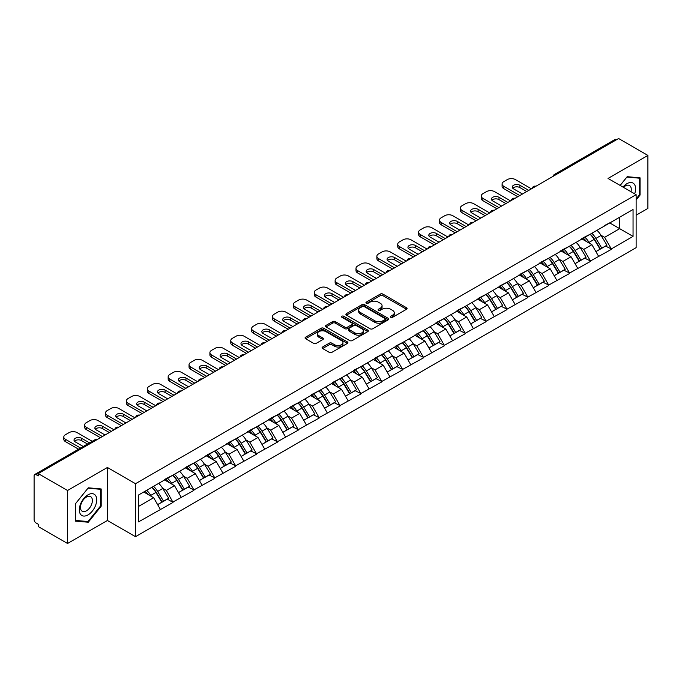 <?xml version="1.0" encoding="UTF-8"?>
<svg xmlns="http://www.w3.org/2000/svg" width="682" height="682" viewBox="0 0 682 682"><rect width="100%" height="100%" fill="white"/><g stroke="black" fill="none" stroke-linecap="round" stroke-linejoin="round"><path stroke-width="1.02" d="M390.735 317.309A1.296 0.75 0 0 0 392.576 317.309L406.532 309.253A1.858 1.074 0 0 0 407.077 308.494A1.858 1.074 0 0 0 406.532 307.735L382.892 294.087A1.858 1.074 0 0 0 380.266 294.087L366.311 302.143A1.296 0.75 0 0 0 365.936 302.68A1.296 0.75 0 0 0 366.311 303.209A1.296 0.75 0 0 0 368.152 303.209L369.959 302.169A5.942 3.427 0 0 1 378.365 302.169L380.334 303.302A5.942 3.427 0 0 1 382.073 305.732A5.942 3.427 0 0 1 380.334 308.153L378.527 309.193A1.296 0.75 0 0 0 378.143 309.73A1.296 0.75 0 0 0 378.527 310.259A1.296 0.75 0 0 0 380.368 310.259L382.167 309.219A5.942 3.427 0 0 1 390.573 309.219L392.542 310.353A5.942 3.427 0 0 1 394.281 312.782A5.942 3.427 0 0 1 392.542 315.203L390.735 316.252A1.296 0.75 0 0 0 390.36 316.78A1.296 0.75 0 0 0 390.735 317.309L390.735 316.252M322.62 347.01A1.858 1.074 0 0 0 322.075 347.769A1.858 1.074 0 0 0 322.62 348.528L329.253 352.355A1.858 1.074 0 0 0 331.878 352.355L347.368 343.413A1.858 1.074 0 0 0 347.914 342.654A1.858 1.074 0 0 0 347.368 341.895L323.737 328.247A1.858 1.074 0 0 0 321.111 328.247L305.613 337.189A1.858 1.074 0 0 0 305.067 337.948A1.858 1.074 0 0 0 305.613 338.707L313.618 343.336A1.858 1.074 0 0 0 316.252 343.336L322.876 339.508A1.858 1.074 0 0 0 323.421 338.749A1.858 1.074 0 0 0 322.876 337.991L318.912 335.697A4.97 2.864 0 0 1 317.454 333.668A4.97 2.864 0 0 1 320.523 331.017A4.97 2.864 0 0 1 325.936 331.64L341.494 340.625A4.97 2.864 0 0 1 342.952 342.654A4.97 2.864 0 0 1 339.883 345.297A4.97 2.864 0 0 1 334.47 344.683L331.878 343.182A1.858 1.074 0 0 0 329.253 343.182L322.62 347.01L322.62 348.528L329.253 344.725L329.253 343.182M107.415 467.477L67.544 490.494L38.243 473.581L618.6 138.514L647.9 155.428L608.029 178.445L636.127 194.668L135.505 483.7L107.415 467.477L107.415 520.468L135.505 536.683L135.505 483.7M370.087 328.775A1.858 1.074 0 0 0 372.713 328.775L388.211 319.832A1.858 1.074 0 0 0 388.757 319.074A1.858 1.074 0 0 0 388.211 318.315L364.572 304.666A1.858 1.074 0 0 0 361.946 304.666L346.447 313.618A1.858 1.074 0 0 0 345.91 314.368A1.858 1.074 0 0 0 346.447 315.127L370.087 328.775M342.441 317.59A1.296 0.75 0 0 1 343.762 317.778L343.762 316.226L367.794 330.105A1.858 1.074 0 0 1 368.331 330.864A1.858 1.074 0 0 1 367.794 331.623L352.296 340.565A1.858 1.074 0 0 1 349.67 340.565L326.03 326.917L332.663 323.123L332.663 321.572L326.03 325.399A1.858 1.074 0 0 0 325.485 326.158A1.858 1.074 0 0 0 326.03 326.917L326.03 325.399M332.663 323.123A1.858 1.074 0 0 1 335.288 323.123L335.288 321.572A1.858 1.074 0 0 0 332.663 321.572M335.288 321.572L344.879 327.113A1.858 1.074 0 0 0 347.505 327.113L351.903 324.572A1.858 1.074 0 0 0 352.449 323.814A1.858 1.074 0 0 0 351.903 323.055L341.921 317.292A1.296 0.75 0 0 1 341.537 316.763A1.296 0.75 0 0 1 342.338 316.064A1.296 0.75 0 0 1 343.762 316.226M135.505 536.683L636.127 247.66L636.127 194.668M151.924 487.28A12.677 7.323 -120 0 1 156.263 492.353L162.171 502.105L167.32 499.13L173.032 502.429L166.348 490.384L162.64 488.244M173.032 502.429L138.582 521.858L138.582 494.979L633.049 209.502L633.049 236.381L611.311 248.93L604.619 237.345L600.919 235.205M590.194 234.241A12.677 7.323 -120 0 1 594.534 239.314L600.441 249.066L605.599 246.091L611.311 248.93M611.311 249.39L590.442 260.984L583.749 249.39L580.041 247.251M569.325 246.287A12.677 7.323 -120 0 1 573.664 251.36L579.572 261.121L584.721 258.146L590.442 260.984M590.442 261.445L569.572 273.03L562.88 261.445L559.172 259.305M548.456 258.342A12.677 7.323 -120 0 1 552.795 263.414L558.703 273.167L563.852 270.191L569.572 273.03M569.572 273.491L548.703 285.076L542.011 273.491L538.303 271.351M527.587 270.387A12.677 7.323 -120 0 1 531.926 275.46L537.834 285.221L542.983 282.246L548.703 285.076M548.703 285.545L527.825 297.13L521.142 285.545L517.433 283.405M506.717 282.442A12.677 7.323 -120 0 1 511.057 287.514L516.965 297.267L522.114 294.292L527.825 297.13M527.825 297.591L506.956 309.176L500.273 297.591L496.564 295.451M485.848 294.488A12.677 7.323 -120 0 1 490.188 299.56L496.095 309.313L501.244 306.346L506.956 309.176M506.956 309.645L486.087 321.231L479.403 309.645L475.695 307.505M464.979 306.533A12.677 7.323 -120 0 1 469.318 311.614L475.226 321.367L480.375 318.392L486.087 321.231M486.087 321.691L465.218 333.276L458.526 321.691L454.826 319.551M444.101 318.588A12.677 7.323 -120 0 1 448.449 323.66L454.357 333.413L459.506 330.438L465.218 333.276M465.218 333.737L444.349 345.322L437.656 333.737L433.957 331.597M423.232 330.634A12.677 7.323 -120 0 1 427.571 335.706L433.479 345.467L438.637 342.492L444.349 345.322M444.349 345.791L423.479 357.377L416.787 345.791L413.079 343.651M402.363 342.688A12.677 7.323 -120 0 1 406.702 347.76L412.61 357.513L417.759 354.538L423.479 357.377M423.479 357.837L402.61 369.422L395.918 357.837L392.21 355.697M381.494 354.734A12.677 7.323 -120 0 1 385.833 359.806L391.741 369.559L396.89 366.592L402.61 369.422M402.61 369.891L381.741 381.477L375.049 369.891L371.34 367.751M360.625 366.78A12.677 7.323 -120 0 1 364.964 371.861L370.872 381.613L376.021 378.638L381.741 381.477M381.741 381.937L360.863 393.523L354.18 381.937L350.471 379.797M339.755 378.834A12.677 7.323 -120 0 1 344.095 383.906L350.002 393.659L355.152 390.684L360.863 393.523M360.863 393.983L339.994 405.568L333.31 393.983L329.602 391.843M318.886 390.88A12.677 7.323 -120 0 1 323.225 395.952L329.133 405.713L334.282 402.738L339.994 405.568M339.994 406.037L319.125 417.623L312.441 406.037L308.733 403.897M298.017 402.934A12.677 7.323 -120 0 1 302.356 408.007L308.264 417.759L313.413 414.784L319.125 417.623M319.125 418.083L298.256 429.669L291.564 418.083L287.864 415.943M277.139 414.98A12.677 7.323 -120 0 1 281.487 420.052L287.395 429.805L292.544 426.838L298.256 429.669M298.256 430.137L277.386 441.723L270.694 430.137L266.994 427.998M256.27 427.026A12.677 7.323 -120 0 1 260.609 432.107L266.517 441.859L271.675 438.884L277.386 441.723M277.386 442.183L256.517 453.769L249.825 442.183L246.117 440.043M235.401 439.08A12.677 7.323 -120 0 1 239.74 444.153L245.648 453.905L250.797 450.93L256.517 453.769M256.517 454.229L235.648 465.823L228.956 454.229L225.248 452.089M214.532 451.126A12.677 7.323 -120 0 1 218.871 456.198L224.779 465.959L229.928 462.984L235.648 465.823M235.648 466.283L214.779 477.869L208.087 466.283L204.378 464.144M193.662 463.18A12.677 7.323 -120 0 1 198.002 468.253L203.909 478.005L209.059 475.03L214.779 477.869M214.779 478.329L193.901 489.915L187.218 478.329L183.509 476.189M172.793 475.226A12.677 7.323 -120 0 1 177.132 480.298L183.04 490.06L188.189 487.084L193.901 489.915M193.901 490.384L173.032 501.969M165.948 478.721L173.032 475.09M166.348 490.384L174.507 485.669L164.209 479.719M181.199 497.255L174.507 485.669M186.817 466.667L193.901 463.035M187.218 478.329L195.376 473.623L185.078 467.673M202.068 485.209L195.376 473.623M207.686 454.621L214.779 450.99M208.087 466.283L216.245 461.569L205.947 455.627M222.937 473.155L216.245 461.569M228.555 442.567L235.648 438.935M228.956 454.229L237.114 449.523L226.816 443.573M243.806 461.109L237.114 449.523M249.424 430.521L256.517 426.889M249.825 442.183L257.984 437.469L247.685 431.527M264.676 449.054L257.984 437.469M270.294 418.467L277.386 414.844M270.694 430.137L278.861 425.423L268.555 419.473M285.545 437.009L278.861 425.423M291.163 406.421L298.256 402.789M291.564 418.083L299.73 413.377L289.424 407.427M306.414 424.963L299.73 413.377M312.032 394.375L319.125 390.743M312.441 406.037L320.6 401.323L310.293 395.372M327.283 412.908L320.6 401.323M332.91 382.321L339.994 378.689M333.31 393.983L341.469 389.277L331.171 383.327M348.161 400.863L341.469 389.277M353.779 370.275L360.863 366.643M354.18 381.937L362.338 377.223L352.04 371.281M369.03 388.808L362.338 377.223M374.648 358.221L381.741 354.597M375.049 369.891L383.207 365.177L372.909 359.226M389.899 376.762L383.207 365.177M395.517 346.175L402.61 342.543M395.918 357.837L404.076 353.123L393.778 347.181M410.769 364.717L404.076 353.123M416.387 334.129L423.479 330.497M416.787 345.791L424.946 341.077L414.647 335.126M431.638 352.662L424.946 341.077M437.256 322.075L444.349 318.443M437.656 333.737L445.823 329.031L435.517 323.08M452.507 340.616L445.823 329.031M458.125 310.029L465.218 306.397M458.526 321.691L466.693 316.977L456.386 311.035M473.376 328.562L466.693 316.977M478.994 297.974L486.087 294.351M479.403 309.645L487.562 304.931L477.255 298.98M494.245 316.516L487.562 304.931M499.872 285.928L506.956 282.297M500.273 297.591L508.431 292.876L498.133 286.934M515.123 304.462L508.431 292.876M520.741 273.883L527.825 270.251M521.142 285.545L529.3 280.831L519.002 274.88M535.992 292.416L529.3 280.831M541.61 261.828L548.703 258.197M542.011 273.491L550.169 268.785L539.871 262.834M556.862 280.37L550.169 268.785M562.48 249.782L569.572 246.151M562.88 261.445L571.039 256.73L560.74 250.788M577.731 268.316L571.039 256.73M583.349 237.728L590.442 234.097M583.749 249.39L591.908 244.685L581.61 238.734M598.6 256.27L591.908 244.685M616.596 139.674L555.992 174.669M555.139 175.155A2.839 1.637 120 0 1 555.856 174.583A2.839 1.637 60 0 0 554.44 174.447L615.045 139.46A2.839 1.637 60 0 1 616.46 139.597M604.218 225.682L611.311 222.051M604.619 237.345L619.674 228.658L619.674 217.226L633.049 209.502M609.768 222.937L633.049 236.381M636.127 215.214L647.9 208.419L647.9 155.428M67.544 490.494L67.544 543.486L38.243 526.572L38.243 524.253L36.103 523.017A2.839 1.637 -120 0 1 34.1 519.539L34.1 475.823A2.839 1.637 -120 0 1 34.688 474.519A2.839 1.637 -120 0 1 36.103 474.663L38.243 475.9L38.243 473.581M67.544 543.486L107.415 520.468M138.582 506.411L153.638 497.715L143.732 492.003M160.321 509.301L153.638 497.715M594.244 239.544L594.909 239.928M573.374 251.59L574.039 251.973M552.505 263.636L553.162 264.019M531.636 275.69L532.292 276.074M510.758 287.736L511.423 288.119M489.889 299.79L490.554 300.174M469.02 311.836L469.685 312.22M448.151 323.89L448.816 324.265M427.282 335.936L427.946 336.32M406.412 347.982L407.077 348.366M385.543 360.036L386.2 360.42M364.674 372.082L365.33 372.466M343.796 384.137L344.461 384.512M322.927 396.182L323.592 396.566M302.058 408.228L302.723 408.612M281.189 420.283L281.854 420.666M260.319 432.328L260.984 432.712M239.45 444.383L240.115 444.766M218.581 456.428L219.237 456.812M197.712 468.474L198.368 468.858M176.834 480.529L177.499 480.912M155.965 492.575L156.63 492.958M636.127 199.962L640.074 195.052L640.074 177.84L627.167 176.681L620.134 185.436M101.192 488.96L88.285 487.801L75.37 503.862L75.37 521.082L88.285 522.233L101.192 506.172L101.192 488.96M391.255 317.497L392.542 316.746A5.942 3.427 0 0 0 394.281 314.325L394.281 312.782M382.073 305.732L382.073 307.275A5.942 3.427 0 0 1 380.334 309.696L379.047 310.446M406.506 309.27L382.892 295.638A1.858 1.074 0 0 0 380.266 295.638L366.831 303.388M388.186 319.841L364.572 306.209A1.858 1.074 0 0 0 361.946 306.209L346.473 315.144L346.447 313.618M384.929 319.602A1.296 0.75 0 0 0 385.304 319.074A1.296 0.75 0 0 0 384.929 318.545L364.179 306.559A1.296 0.75 0 0 0 362.338 306.559L360.437 307.659A5.942 3.427 0 0 0 358.698 310.088A5.942 3.427 0 0 0 360.437 312.518L374.623 320.702A5.942 3.427 0 0 0 383.02 320.702L384.929 319.602L384.929 321.145A1.296 0.75 0 0 0 385.304 320.617L385.304 319.074M358.698 310.088L358.698 311.631A5.942 3.427 0 0 0 360.437 314.061L360.437 312.518M384.929 321.145L383.02 322.245A5.942 3.427 0 0 1 374.623 322.245L360.437 314.061M335.288 323.123L344.879 328.656A1.858 1.074 0 0 0 347.505 328.656L351.903 326.115A1.858 1.074 0 0 0 352.449 325.357L352.449 323.814M343.762 317.778L367.769 331.631M354.819 332.85A4.97 2.864 0 0 0 360.241 333.472A4.97 2.864 0 0 0 363.301 330.821A4.97 2.864 0 0 0 361.852 328.792L356.362 325.629A1.858 1.074 0 0 0 353.736 325.629L349.337 328.17A1.858 1.074 0 0 0 348.8 328.929A1.858 1.074 0 0 0 349.337 329.687L354.819 332.85L354.819 334.393A4.97 2.864 0 0 0 360.241 335.015A4.97 2.864 0 0 0 363.301 332.373L363.301 330.821M348.8 328.929L348.8 330.472A1.858 1.074 0 0 0 349.337 331.23L349.337 329.687M354.819 334.393L349.337 331.23M342.952 342.654L342.952 344.197A4.97 2.864 0 0 1 339.883 346.848A4.97 2.864 0 0 1 334.47 346.226L331.878 344.725A1.858 1.074 0 0 0 329.253 344.725M317.454 333.668L317.454 335.212A4.97 2.864 0 0 0 318.912 337.24L318.912 335.697M322.859 339.517L318.912 337.24M347.368 341.895L347.368 343.413L323.737 329.79A1.858 1.074 0 0 0 321.111 329.79L305.638 338.724M639.401 194.668L640.074 195.052M100.527 505.788L101.192 506.172M86.921 521.44L88.285 522.233M531.44 188.837L515.387 179.571A5.678 3.274 0 0 0 507.357 179.571L503.751 181.659A5.678 3.274 0 0 0 502.088 183.97A5.678 3.274 0 0 0 503.751 186.288L503.751 188.607L517.791 196.714M503.751 188.607A5.678 3.274 180 0 1 502.088 186.288L502.088 183.97M512.762 188.223A4.45 2.566 180 0 1 519.872 187.567L526.76 191.54M503.751 186.288L519.803 195.555M522.48 194.012L513.58 188.88A4.45 2.566 180 0 1 512.276 187.064A4.45 2.566 180 0 1 515.021 184.694A4.45 2.566 180 0 1 519.872 185.248L528.763 190.38M596.989 230.32A15.515 8.96 60 0 1 601.055 235.435L595.906 238.41A15.515 8.96 -120 0 0 591.84 233.295M595.906 238.41L601.814 248.163L606.963 245.188L601.055 235.435M600.441 249.066L601.814 248.163M605.599 246.091L606.963 245.188M582.965 237.95A12.677 7.323 60 0 1 586.46 241.539M584.951 237.268A15.515 8.96 60 0 1 589.018 242.383L589.598 243.346M595.94 251.667L600.075 249.169L594.167 239.408A15.515 8.96 -120 0 0 590.101 234.301M600.075 249.169L595.889 251.581M510.571 200.892L494.518 191.616A5.678 3.274 0 0 0 486.488 191.616L482.882 193.705A5.678 3.274 0 0 0 481.219 196.024A5.678 3.274 0 0 0 482.882 198.343L482.882 200.653L496.922 208.769M482.882 200.653A5.678 3.274 180 0 1 481.219 198.343L481.219 196.024M491.884 200.269A4.45 2.566 180 0 1 499.002 199.613L505.891 203.594M482.882 198.343L498.934 207.609M501.611 206.066L492.711 200.926A4.45 2.566 180 0 1 491.407 199.11A4.45 2.566 180 0 1 494.152 196.74A4.45 2.566 180 0 1 499.002 197.294L507.894 202.435M576.12 242.366A15.515 8.96 60 0 1 580.186 247.481L575.037 250.456A15.515 8.96 -120 0 0 570.97 245.341M575.037 250.456L580.945 260.209L586.094 257.233L580.186 247.481M579.572 261.121L580.945 260.209M584.721 258.146L586.094 257.233M562.096 250.004A12.677 7.323 60 0 1 565.591 253.585M564.074 249.322A15.515 8.96 60 0 1 568.14 254.437L568.728 255.392M575.071 263.721L579.206 261.215L573.298 251.462A15.515 8.96 -120 0 0 569.231 246.347M579.206 261.215L575.02 263.627M489.702 212.937L473.649 203.671A5.678 3.274 0 0 0 465.618 203.671L462.004 205.751A5.678 3.274 0 0 0 460.341 208.07A5.678 3.274 0 0 0 462.004 210.388L462.004 212.707L476.053 220.815M462.004 212.707A5.678 3.274 180 0 1 460.341 210.388L460.341 208.07M471.015 212.315A4.45 2.566 180 0 1 478.125 211.659L485.021 215.64M462.004 210.388L478.065 219.655M480.733 218.112L471.842 212.972A4.45 2.566 180 0 1 470.537 211.164A4.45 2.566 180 0 1 473.282 208.786A4.45 2.566 180 0 1 478.125 209.348L487.025 214.48M555.25 254.42A15.515 8.96 60 0 1 559.317 259.535L554.159 262.502A15.515 8.96 -120 0 0 550.101 257.395M554.159 262.502L560.067 272.263L565.225 269.288L559.317 259.535M558.703 273.167L560.067 272.263M563.852 270.191L565.225 269.288M541.227 262.05A12.677 7.323 60 0 1 544.722 265.639M543.204 261.368A15.515 8.96 60 0 1 547.271 266.483L547.859 267.446M554.202 275.767L558.328 273.26L552.42 263.508A15.515 8.96 -120 0 0 548.362 258.393M558.328 273.26L554.151 275.673M468.832 224.983L452.78 215.717A5.678 3.274 0 0 0 444.749 215.717L441.135 217.805A5.678 3.274 0 0 0 439.472 220.124A5.678 3.274 0 0 0 441.135 222.434L441.135 224.753L455.184 232.869M441.135 224.753A5.678 3.274 180 0 1 439.472 222.434L439.472 220.124M450.146 224.369A4.45 2.566 180 0 1 457.255 223.713L464.144 227.686M441.135 222.434L457.187 231.71M459.864 230.158L450.973 225.026A4.45 2.566 180 0 1 449.668 223.21A4.45 2.566 180 0 1 452.413 220.84A4.45 2.566 180 0 1 457.255 221.394L466.156 226.535M534.381 266.466A15.515 8.96 60 0 1 538.448 271.581L533.29 274.556A15.515 8.96 -120 0 0 529.223 269.441M533.29 274.556L539.198 284.309L544.355 281.334L538.448 271.581M537.834 285.221L539.198 284.309M542.983 282.246L544.355 281.334M520.357 274.096A12.677 7.323 60 0 1 523.853 277.685M522.335 273.422A15.515 8.96 60 0 1 526.402 278.529L526.981 279.492M533.333 287.813L537.459 285.315L531.551 275.562A15.515 8.96 -120 0 0 527.484 270.447M537.459 285.315L533.281 287.727M447.963 237.038L431.902 227.771A5.678 3.274 0 0 0 423.88 227.771L420.265 229.851A5.678 3.274 0 0 0 418.603 232.17A5.678 3.274 0 0 0 420.265 234.489L420.265 236.807L434.315 244.915M420.265 236.807A5.678 3.274 180 0 1 418.603 234.489L418.603 232.17M429.276 236.415A4.45 2.566 180 0 1 436.386 235.759L443.274 239.74M420.265 234.489L436.318 243.755M438.995 242.212L430.103 237.072A4.45 2.566 180 0 1 428.799 235.256A4.45 2.566 180 0 1 431.544 232.886A4.45 2.566 180 0 1 436.386 233.44L445.286 238.581M513.503 278.52A15.515 8.96 60 0 1 517.57 283.627L512.421 286.602A15.515 8.96 -120 0 0 508.354 281.487M512.421 286.602L518.329 296.355L523.478 293.388L517.57 283.627M516.965 297.267L518.329 296.355M522.114 294.292L523.478 293.388M499.488 286.15A12.677 7.323 60 0 1 502.984 289.739M501.466 285.468A15.515 8.96 60 0 1 505.533 290.583L506.112 291.546M512.463 299.867L516.589 297.361L510.682 287.608A15.515 8.96 -120 0 0 506.615 282.493M516.589 297.361L512.412 299.773M427.085 249.083L411.033 239.817A5.678 3.274 0 0 0 403.011 239.817L399.396 241.905A5.678 3.274 0 0 0 397.734 244.216A5.678 3.274 0 0 0 399.396 246.534L399.396 248.853L413.445 256.961M399.396 248.853A5.678 3.274 180 0 1 397.734 246.534L397.734 244.216M408.407 248.47A4.45 2.566 180 0 1 415.517 247.813L422.405 251.786M399.396 246.534L415.449 255.801M418.126 254.258L409.226 249.126A4.45 2.566 180 0 1 407.93 247.31A4.45 2.566 180 0 1 410.675 244.94A4.45 2.566 180 0 1 415.517 245.494L424.417 250.626M492.634 290.566A15.515 8.96 60 0 1 496.701 295.681L491.552 298.656A15.515 8.96 -120 0 0 487.485 293.541M491.552 298.656L497.459 308.409L502.608 305.434L496.701 295.681M496.095 309.313L497.459 308.409M501.244 306.346L502.608 305.434M478.619 298.196A12.677 7.323 60 0 1 482.114 301.785M480.597 297.514A15.515 8.96 60 0 1 484.663 302.629L485.243 303.592M491.594 311.913L495.72 309.415L489.812 299.654A15.515 8.96 -120 0 0 485.746 294.547M495.72 309.415L491.543 311.827M634.652 193.816A12.302 7.101 120 0 0 634.431 184.379A12.302 7.101 120 0 0 622.956 187.064M630.969 191.693A8.423 4.859 120 0 0 630.466 186.416A8.423 4.859 120 0 0 629.52 185.538A8.423 4.859 120 0 0 623.467 187.362M620.16 185.453L626.894 177.064L639.401 178.181L639.401 194.864L636.127 198.939M638.574 177.704L639.401 178.181M80.485 514.228A12.302 7.101 120 0 0 92.36 511.048A12.302 7.101 120 0 0 95.548 495.499A12.302 7.101 120 0 0 83.664 498.678A12.302 7.101 120 0 0 80.485 514.228M81.277 510.366A8.423 4.859 120 0 0 82.224 511.244A8.423 4.859 120 0 0 90.058 507.314A8.423 4.859 120 0 0 91.584 497.536A8.423 4.859 120 0 0 90.638 496.658A8.423 4.859 120 0 0 82.803 500.588A8.423 4.859 120 0 0 81.277 510.366M88.012 488.184L100.527 489.301L100.527 505.984L88.012 521.542L75.506 520.426L75.506 503.742L87.987 488.167M99.691 488.824L100.527 489.301M406.216 261.138L390.164 251.863A5.678 3.274 0 0 0 382.142 251.863L378.527 253.951A5.678 3.274 0 0 0 376.865 256.27A5.678 3.274 0 0 0 378.527 258.589L378.527 260.899L392.576 269.015M378.527 260.899A5.678 3.274 180 0 1 376.865 258.589L376.865 256.27M387.538 260.515A4.45 2.566 180 0 1 394.648 259.859L401.536 263.84M378.527 258.589L394.58 267.856M397.256 266.312L388.356 261.172A4.45 2.566 180 0 1 387.061 259.356A4.45 2.566 180 0 1 389.806 256.986A4.45 2.566 180 0 1 394.648 257.54L403.539 262.681M471.765 302.612A15.515 8.96 60 0 1 475.831 307.727L470.682 310.702A15.515 8.96 -120 0 0 466.616 305.587M470.682 310.702L476.59 320.455L481.739 317.48L475.831 307.727M475.226 321.367L476.59 320.455M480.375 318.392L481.739 317.48M457.75 310.25A12.677 7.323 60 0 1 461.245 313.831M459.728 309.568A15.515 8.96 60 0 1 463.794 314.683L464.374 315.638M470.725 323.967L474.851 321.461L468.943 311.708A15.515 8.96 -120 0 0 464.877 306.593M474.851 321.461L470.674 323.873M385.347 273.184L369.294 263.917A5.678 3.274 0 0 0 361.272 263.917L357.658 265.997A5.678 3.274 0 0 0 355.995 268.316A5.678 3.274 0 0 0 357.658 270.635L357.658 272.953L371.707 281.061M357.658 272.953A5.678 3.274 180 0 1 355.995 270.635L355.995 268.316M366.669 272.57A4.45 2.566 180 0 1 373.779 271.913L380.667 275.886M357.658 270.635L373.71 279.901M376.387 278.358L367.487 273.226A4.45 2.566 180 0 1 366.183 271.41A4.45 2.566 180 0 1 368.928 269.032A4.45 2.566 180 0 1 373.779 269.595L382.67 274.727M450.896 314.666A15.515 8.96 60 0 1 454.962 319.781L449.813 322.748A15.515 8.96 -120 0 0 445.747 317.642M449.813 322.748L455.721 332.509L460.87 329.534L454.962 319.781M454.357 333.413L455.721 332.509M459.506 330.438L460.87 329.534M436.872 322.296A12.677 7.323 60 0 1 440.376 325.885M438.858 321.614A15.515 8.96 60 0 1 442.925 326.729L443.505 327.692M449.856 336.013L453.982 333.507L448.074 323.754A15.515 8.96 -120 0 0 444.008 318.639M453.982 333.507L449.805 335.928M364.478 285.229L348.425 275.963A5.678 3.274 0 0 0 340.395 275.963L336.789 278.051A5.678 3.274 0 0 0 335.126 280.37A5.678 3.274 0 0 0 336.789 282.68L336.789 284.999L350.829 293.115M336.789 284.999A5.678 3.274 180 0 1 335.126 282.68L335.126 280.37M345.791 284.616A4.45 2.566 180 0 1 352.909 283.959L359.798 287.94M336.789 282.68L352.841 291.956M355.518 290.404L346.618 285.272A4.45 2.566 180 0 1 345.314 283.456A4.45 2.566 180 0 1 348.059 281.086A4.45 2.566 180 0 1 352.909 281.64L361.801 286.781M430.027 326.712A15.515 8.96 60 0 1 434.093 331.827L428.944 334.802A15.515 8.96 -120 0 0 424.877 329.687M428.944 334.802L434.852 344.555L440.001 341.58L434.093 331.827M433.479 345.467L434.852 344.555M438.637 342.492L440.001 341.58M416.003 334.342A12.677 7.323 60 0 1 419.498 337.931M417.989 333.668A15.515 8.96 60 0 1 422.056 338.775L422.635 339.738M428.978 348.059L433.113 345.561L427.205 335.808A15.515 8.96 -120 0 0 423.138 330.693M433.113 345.561L428.927 347.973M343.609 297.284L327.556 288.017A5.678 3.274 0 0 0 319.526 288.017L315.919 290.097A5.678 3.274 0 0 0 314.257 292.416A5.678 3.274 0 0 0 315.919 294.735L315.919 297.054L329.96 305.161M315.919 297.054A5.678 3.274 180 0 1 314.257 294.735L314.257 292.416M324.922 296.661A4.45 2.566 180 0 1 332.04 296.005L338.928 299.986M315.919 294.735L331.972 304.002M334.649 302.458L325.749 297.318A4.45 2.566 180 0 1 324.444 295.502A4.45 2.566 180 0 1 327.19 293.132A4.45 2.566 180 0 1 332.04 293.695L340.932 298.827M409.157 338.766A15.515 8.96 60 0 1 413.224 343.873L408.075 346.848A15.515 8.96 -120 0 0 404.008 341.742M408.075 346.848L413.983 356.601L419.132 353.634L413.224 343.873M412.61 357.513L413.983 356.601M417.759 354.538L419.132 353.634M395.134 346.396A12.677 7.323 60 0 1 398.629 349.985M397.112 345.714A15.515 8.96 60 0 1 401.178 350.829L401.766 351.793M408.109 360.113L412.243 357.607L406.336 347.854A15.515 8.96 -120 0 0 402.269 342.739M412.243 357.607L408.058 360.019M322.739 309.33L306.687 300.063A5.678 3.274 0 0 0 298.656 300.063L295.042 302.152A5.678 3.274 0 0 0 293.379 304.462A5.678 3.274 0 0 0 295.042 306.781L295.042 309.099L309.091 317.207M295.042 309.099A5.678 3.274 180 0 1 293.379 306.781L293.379 304.462M304.053 308.716A4.45 2.566 180 0 1 311.163 308.059L318.059 312.032M295.042 306.781L311.103 316.047M313.771 314.504L304.88 309.372A4.45 2.566 180 0 1 303.575 307.556A4.45 2.566 180 0 1 306.32 305.186A4.45 2.566 180 0 1 311.163 305.741L320.063 310.873M388.288 350.812A15.515 8.96 60 0 1 392.355 355.927L387.197 358.903A15.515 8.96 -120 0 0 383.139 353.788M387.197 358.903L393.105 368.655L398.262 365.68L392.355 355.927M391.741 369.559L393.105 368.655M396.89 366.592L398.262 365.68M374.265 358.442A12.677 7.323 60 0 1 377.76 362.031M376.242 357.769A15.515 8.96 60 0 1 380.309 362.875L380.897 363.838M387.24 372.159L391.366 369.661L385.458 359.9A15.515 8.96 -120 0 0 381.4 354.793M391.366 369.661L387.188 372.074M301.87 321.384L285.818 312.109A5.678 3.274 0 0 0 277.787 312.109L274.173 314.197A5.678 3.274 0 0 0 272.51 316.516A5.678 3.274 0 0 0 274.173 318.835L274.173 321.145L288.222 329.261M274.173 321.145A5.678 3.274 180 0 1 272.51 318.835L272.51 316.516M283.183 320.762A4.45 2.566 180 0 1 290.293 320.105L297.182 324.086M274.173 318.835L290.225 328.102M292.902 326.559L284.01 321.418A4.45 2.566 180 0 1 282.706 319.602A4.45 2.566 180 0 1 285.451 317.232A4.45 2.566 180 0 1 290.293 317.786L299.193 322.927M367.419 362.867A15.515 8.96 60 0 1 371.485 367.973L366.328 370.948A15.515 8.96 -120 0 0 362.261 365.833M366.328 370.948L372.236 380.701L377.393 377.726L371.485 367.973M370.872 381.613L372.236 380.701M376.021 378.638L377.393 377.726M353.395 370.497A12.677 7.323 60 0 1 356.891 374.077M355.373 369.815A15.515 8.96 60 0 1 359.44 374.93L360.019 375.893M366.37 384.213L370.497 381.707L364.589 371.954A15.515 8.96 -120 0 0 360.522 366.839M370.497 381.707L366.319 384.119M281.001 333.43L264.94 324.163A5.678 3.274 0 0 0 256.918 324.163L253.303 326.243A5.678 3.274 0 0 0 251.641 328.562A5.678 3.274 0 0 0 253.303 330.881L253.303 333.2L267.353 341.307M253.303 333.2A5.678 3.274 180 0 1 251.641 330.881L251.641 328.562M262.314 332.816A4.45 2.566 180 0 1 269.424 332.16L276.312 336.132M253.303 330.881L269.356 340.148M272.033 338.604L263.141 333.472A4.45 2.566 180 0 1 261.837 331.657A4.45 2.566 180 0 1 264.582 329.287A4.45 2.566 180 0 1 269.424 329.841L278.324 334.973M346.541 374.912A15.515 8.96 60 0 1 350.608 380.027L345.459 382.994A15.515 8.96 -120 0 0 341.392 377.888M345.459 382.994L351.366 392.755L356.516 389.78L350.608 380.027M350.002 393.659L351.366 392.755M355.152 390.684L356.516 389.78M332.526 382.542A12.677 7.323 60 0 1 336.021 386.131M334.504 381.86A15.515 8.96 60 0 1 338.57 386.975L339.15 387.939M345.501 396.259L349.627 393.761L343.719 384A15.515 8.96 -120 0 0 339.653 378.894M349.627 393.761L345.45 396.174M260.123 345.476L244.071 336.209A5.678 3.274 0 0 0 236.049 336.209L232.434 338.298A5.678 3.274 0 0 0 230.772 340.616A5.678 3.274 0 0 0 232.434 342.935L232.434 345.245L246.483 353.361M232.434 345.245A5.678 3.274 180 0 1 230.772 342.935L230.772 340.616M241.445 344.862A4.45 2.566 180 0 1 248.555 344.205L255.443 348.187M232.434 342.935L248.487 352.202M251.164 350.659L242.263 345.518A4.45 2.566 180 0 1 240.968 343.702A4.45 2.566 180 0 1 243.713 341.332A4.45 2.566 180 0 1 248.555 341.887L257.455 347.027M325.672 386.958A15.515 8.96 60 0 1 329.738 392.073L324.589 395.048A15.515 8.96 -120 0 0 320.523 389.933M324.589 395.048L330.497 404.801L335.646 401.826L329.738 392.073M329.133 405.713L330.497 404.801M334.282 402.738L335.646 401.826M311.657 394.597A12.677 7.323 60 0 1 315.152 398.177M313.635 393.915A15.515 8.96 60 0 1 317.701 399.03L318.281 399.984M324.632 408.305L328.758 405.807L322.85 396.054A15.515 8.96 -120 0 0 318.784 390.939M328.758 405.807L324.581 408.22M239.254 357.53L223.202 348.263A5.678 3.274 0 0 0 215.18 348.263L211.565 350.343A5.678 3.274 0 0 0 209.903 352.662A5.678 3.274 0 0 0 211.565 354.981L211.565 357.3L225.614 365.407M211.565 357.3A5.678 3.274 180 0 1 209.903 354.981L209.903 352.662M220.576 356.908A4.45 2.566 180 0 1 227.686 356.251L234.574 360.232M211.565 354.981L227.618 364.248M230.294 362.705L221.394 357.564A4.45 2.566 180 0 1 220.098 355.757A4.45 2.566 180 0 1 222.843 353.378A4.45 2.566 180 0 1 227.686 353.941L236.577 359.073M304.803 399.013A15.515 8.96 60 0 1 308.869 404.119L303.72 407.094A15.515 8.96 -120 0 0 299.654 401.988M303.72 407.094L309.628 416.855L314.777 413.88L308.869 404.119M308.264 417.759L309.628 416.855M313.413 414.784L314.777 413.88M290.788 406.643A12.677 7.323 60 0 1 294.283 410.232M292.766 405.961A15.515 8.96 60 0 1 296.832 411.076L297.412 412.039M303.763 420.359L307.889 417.853L301.981 408.1A15.515 8.96 -120 0 0 297.915 402.985M307.889 417.853L303.712 420.265M218.385 369.576L202.332 360.309A5.678 3.274 0 0 0 194.31 360.309L190.696 362.398A5.678 3.274 0 0 0 189.033 364.717A5.678 3.274 0 0 0 190.696 367.027L190.696 369.346L204.745 377.453M190.696 369.346A5.678 3.274 180 0 1 189.033 367.027L189.033 364.717M199.707 368.962A4.45 2.566 180 0 1 206.816 368.306L213.705 372.278M190.696 367.027L206.748 376.302M209.425 374.75L200.525 369.618A4.45 2.566 180 0 1 199.221 367.803A4.45 2.566 180 0 1 201.966 365.433A4.45 2.566 180 0 1 206.816 365.987L215.708 371.127M283.934 411.058A15.515 8.96 60 0 1 288 416.173L282.851 419.149A15.515 8.96 -120 0 0 278.785 414.034M282.851 419.149L288.759 428.901L293.908 425.926L288 416.173M287.395 429.805L288.759 428.901M292.544 426.838L293.908 425.926M269.91 418.688A12.677 7.323 60 0 1 273.414 422.277M271.896 418.015A15.515 8.96 60 0 1 275.963 423.121L276.542 424.085M282.894 432.405L287.02 429.907L281.112 420.155A15.515 8.96 -120 0 0 277.045 415.04M287.02 429.907L282.842 432.32M197.516 381.63L181.463 372.355A5.678 3.274 0 0 0 173.433 372.355L169.827 374.444A5.678 3.274 0 0 0 168.164 376.762A5.678 3.274 0 0 0 169.827 379.081L169.827 381.4L183.867 389.507M169.827 381.4A5.678 3.274 180 0 1 168.164 379.081L168.164 376.762M178.829 381.008A4.45 2.566 180 0 1 185.947 380.351L192.835 384.333M169.827 379.081L185.879 388.348M188.556 386.805L179.656 381.664A4.45 2.566 180 0 1 178.352 379.848A4.45 2.566 180 0 1 181.097 377.478A4.45 2.566 180 0 1 185.947 378.033L194.839 383.173M263.064 423.113A15.515 8.96 60 0 1 267.131 428.219L261.982 431.195A15.515 8.96 -120 0 0 257.915 426.08M261.982 431.195L267.89 440.947L273.039 437.98L267.131 428.219M266.517 441.859L267.89 440.947M271.675 438.884L273.039 437.98M249.041 430.743A12.677 7.323 60 0 1 252.536 434.323M251.027 430.061A15.515 8.96 60 0 1 255.094 435.176L255.673 436.139M262.016 444.459L266.151 441.953L260.243 432.2A15.515 8.96 -120 0 0 256.176 427.085M266.151 441.953L261.965 444.366M176.647 393.676L160.594 384.409A5.678 3.274 0 0 0 152.563 384.409L148.957 386.498A5.678 3.274 0 0 0 147.295 388.808A5.678 3.274 0 0 0 148.957 391.127L148.957 393.446L162.998 401.553M148.957 393.446A5.678 3.274 180 0 1 147.295 391.127L147.295 388.808M157.96 393.062A4.45 2.566 180 0 1 165.078 392.406L171.966 396.378M148.957 391.127L165.01 400.394M167.687 398.851L158.787 393.719A4.45 2.566 180 0 1 157.482 391.903A4.45 2.566 180 0 1 160.227 389.533A4.45 2.566 180 0 1 165.078 390.087L173.97 395.219M242.195 435.159A15.515 8.96 60 0 1 246.262 440.274L241.113 443.249A15.515 8.96 -120 0 0 237.046 438.134M241.113 443.249L247.02 453.001L252.17 450.026L246.262 440.274M245.648 453.905L247.02 453.001M250.797 450.93L252.17 450.026M228.172 442.788A12.677 7.323 60 0 1 231.667 446.378M230.149 442.107A15.515 8.96 60 0 1 234.216 447.222L234.804 448.185M241.147 456.505L245.281 454.007L239.373 444.246A15.515 8.96 -120 0 0 235.307 439.14M245.281 454.007L241.096 456.42M155.777 405.73L139.725 396.455A5.678 3.274 0 0 0 131.694 396.455L128.08 398.544A5.678 3.274 0 0 0 126.417 400.863A5.678 3.274 0 0 0 128.08 403.181L128.08 405.492L142.129 413.607M128.08 405.492A5.678 3.274 180 0 1 126.417 403.181L126.417 400.863M137.091 405.108A4.45 2.566 180 0 1 144.2 404.452L151.097 408.433M128.08 403.181L144.141 412.448M146.809 410.905L137.917 405.764A4.45 2.566 180 0 1 136.613 403.949A4.45 2.566 180 0 1 139.358 401.579A4.45 2.566 180 0 1 144.2 402.133L153.1 407.273M221.326 447.204A15.515 8.96 60 0 1 225.392 452.319L220.235 455.295A15.515 8.96 -120 0 0 216.177 450.18M220.235 455.295L226.143 465.047L231.3 462.072L225.392 452.319M224.779 465.959L226.143 465.047M229.928 462.984L231.3 462.072M207.302 454.843A12.677 7.323 60 0 1 210.798 458.423M209.28 454.161A15.515 8.96 60 0 1 213.347 459.276L213.935 460.231M220.277 468.56L224.404 466.053L218.496 456.301A15.515 8.96 -120 0 0 214.438 451.186M224.404 466.053L220.226 468.466M134.908 417.776L118.856 408.509A5.678 3.274 0 0 0 110.825 408.509L107.21 410.59A5.678 3.274 0 0 0 105.548 412.908A5.678 3.274 0 0 0 107.21 415.227L107.21 417.546L121.26 425.653M107.21 417.546A5.678 3.274 180 0 1 105.548 415.227L105.548 412.908M116.221 417.154A4.45 2.566 180 0 1 123.331 416.497L130.219 420.479M107.21 415.227L123.263 424.494M125.94 422.951L117.048 417.819A4.45 2.566 180 0 1 115.744 416.003A4.45 2.566 180 0 1 118.489 413.624A4.45 2.566 180 0 1 123.331 414.187L132.231 419.319M200.457 459.259A15.515 8.96 60 0 1 204.523 464.374L199.366 467.341A15.515 8.96 -120 0 0 195.299 462.234M199.366 467.341L205.273 477.102L210.431 474.126L204.523 464.374M203.909 478.005L205.273 477.102M209.059 475.03L210.431 474.126M186.433 466.889A12.677 7.323 60 0 1 189.928 470.478M188.411 466.207A15.515 8.96 60 0 1 192.477 471.322L193.057 472.285M199.408 480.605L203.534 478.099L197.627 468.346A15.515 8.96 -120 0 0 193.56 463.231M203.534 478.099L199.357 480.512M114.039 429.822L97.978 420.555A5.678 3.274 0 0 0 89.956 420.555L86.341 422.644A5.678 3.274 0 0 0 84.679 424.963A5.678 3.274 0 0 0 86.341 427.273L86.341 429.592L100.39 437.708M86.341 429.592A5.678 3.274 180 0 1 84.679 427.273L84.679 424.963M95.352 429.208A4.45 2.566 180 0 1 102.462 428.552L109.35 432.524M86.341 427.273L102.394 436.548M105.071 434.997L96.179 429.865A4.45 2.566 180 0 1 94.875 428.049A4.45 2.566 180 0 1 97.62 425.679A4.45 2.566 180 0 1 102.462 426.233L111.362 431.374M179.579 471.305A15.515 8.96 60 0 1 183.646 476.42L178.496 479.395A15.515 8.96 -120 0 0 174.43 474.28M178.496 479.395L184.404 489.147L189.553 486.172L183.646 476.42M183.04 490.06L184.404 489.147M188.189 487.084L189.553 486.172M165.564 478.934A12.677 7.323 60 0 1 169.059 482.524M167.542 478.261A15.515 8.96 60 0 1 171.608 483.368L172.188 484.331M178.539 492.651L182.665 490.153L176.757 480.401A15.515 8.96 -120 0 0 172.691 475.286M182.665 490.153L178.488 492.566M92.198 441.314L77.109 432.61A5.678 3.274 0 0 0 69.087 432.61L65.472 434.69A5.678 3.274 0 0 0 63.81 437.009A5.678 3.274 0 0 0 65.472 439.327L65.472 441.646L78.558 449.199M65.472 441.646A5.678 3.274 180 0 1 63.81 439.327L63.81 437.009M74.483 441.254A4.45 2.566 180 0 1 81.593 440.598L87.518 444.025M65.472 439.327L80.561 448.04M83.238 446.488L75.301 441.91A4.45 2.566 180 0 1 74.006 440.095A4.45 2.566 180 0 1 76.751 437.725A4.45 2.566 180 0 1 81.593 438.279L89.521 442.865M158.71 483.359A15.515 8.96 60 0 1 162.776 488.465L157.627 491.441A15.515 8.96 -120 0 0 153.561 486.326M157.627 491.441L163.535 501.193L168.684 498.227L162.776 488.465M162.171 502.105L163.535 501.193M167.32 499.13L168.684 498.227M145.036 491.253A12.677 7.323 60 0 1 148.19 494.578M146.673 490.307A15.515 8.96 60 0 1 150.739 495.422L151.319 496.385M157.67 504.706L161.796 502.199L155.888 492.447A15.515 8.96 -120 0 0 151.822 487.332M161.796 502.199L157.619 504.612M96.844 439.754L36.103 474.663M97.432 439.413A2.839 1.637 -60 0 0 96.708 439.677A2.839 1.637 -120 0 0 95.292 439.532L34.688 474.519M534.27 187.209A2.839 1.637 120 0 1 534.986 186.638A2.839 1.637 -60 0 1 535.711 186.374M513.393 199.255A2.839 1.637 120 0 1 514.117 198.684A2.839 1.637 -60 0 1 514.833 198.428M492.523 211.309A2.839 1.637 120 0 1 493.248 210.738A2.839 1.637 -60 0 1 493.964 210.474M471.654 223.355A2.839 1.637 120 0 1 472.379 222.784A2.839 1.637 -60 0 1 473.095 222.52M450.785 235.401A2.839 1.637 120 0 1 451.51 234.838A2.839 1.637 -60 0 1 452.226 234.574M429.916 247.455A2.839 1.637 120 0 1 430.632 246.884A2.839 1.637 -60 0 1 431.356 246.62M409.047 259.501A2.839 1.637 120 0 1 409.763 258.93A2.839 1.637 -60 0 1 410.487 258.674M388.177 271.555A2.839 1.637 120 0 1 388.893 270.984A2.839 1.637 -60 0 1 389.618 270.72M367.308 283.601A2.839 1.637 120 0 1 368.024 283.03A2.839 1.637 -60 0 1 368.749 282.774M346.43 295.647A2.839 1.637 120 0 1 347.155 295.084A2.839 1.637 -60 0 1 347.871 294.82M325.561 307.701A2.839 1.637 120 0 1 326.286 307.13A2.839 1.637 -60 0 1 327.002 306.866M304.692 319.747A2.839 1.637 120 0 1 305.417 319.176A2.839 1.637 -60 0 1 306.133 318.92M283.823 331.802A2.839 1.637 120 0 1 284.547 331.23A2.839 1.637 -60 0 1 285.264 330.966M262.954 343.847A2.839 1.637 120 0 1 263.67 343.276A2.839 1.637 -60 0 1 264.394 343.02M242.084 355.902A2.839 1.637 120 0 1 242.801 355.331A2.839 1.637 -60 0 1 243.525 355.066M221.215 367.948A2.839 1.637 120 0 1 221.931 367.376A2.839 1.637 -60 0 1 222.656 367.112M200.346 379.993A2.839 1.637 120 0 1 201.062 379.422A2.839 1.637 -60 0 1 201.787 379.166M179.468 392.048A2.839 1.637 120 0 1 180.193 391.477A2.839 1.637 -60 0 1 180.909 391.212M158.599 404.094A2.839 1.637 120 0 1 159.324 403.522A2.839 1.637 -60 0 1 160.04 403.267M137.73 416.148A2.839 1.637 120 0 1 138.455 415.577A2.839 1.637 -60 0 1 139.171 415.312M116.861 428.194A2.839 1.637 120 0 1 117.585 427.623A2.839 1.637 -60 0 1 118.301 427.358M392.542 316.746L392.542 315.203M378.527 310.259L378.527 309.193M380.334 309.696L380.334 308.153M366.311 303.209L366.311 302.143M380.266 295.638L380.266 294.087M382.892 295.638L382.892 294.087M406.532 309.253L406.532 307.735M361.946 306.209L361.946 304.666M364.572 306.209L364.572 304.666M388.211 319.832L388.211 318.315M374.623 322.245L374.623 320.702M383.02 322.245L383.02 320.702M344.879 328.656L344.879 327.113M347.505 328.656L347.505 327.113M351.903 326.115L351.903 324.572M367.794 331.623L367.794 330.105M331.878 344.725L331.878 343.182M334.47 346.226L334.47 344.683M322.876 339.508L322.876 337.991M305.613 338.707L305.613 337.189M321.111 329.79L321.111 328.247M323.737 329.79L323.737 328.247M594.167 239.408L589.018 242.383M519.872 187.567L519.872 185.248M573.298 251.462L568.14 254.437M499.002 199.613L499.002 197.294M552.42 263.508L547.271 266.483M478.125 211.659L478.125 209.348M531.551 275.562L526.402 278.529M457.255 223.713L457.255 221.394M510.682 287.608L505.533 290.583M436.386 235.759L436.386 233.44M489.812 299.654L484.663 302.629M415.517 247.813L415.517 245.494M468.943 311.708L463.794 314.683M394.648 259.859L394.648 257.54M448.074 323.754L442.925 326.729M373.779 271.913L373.779 269.595M427.205 335.808L422.056 338.775M352.909 283.959L352.909 281.64M406.336 347.854L401.178 350.829M332.04 296.005L332.04 293.695M385.458 359.9L380.309 362.875M311.163 308.059L311.163 305.741M364.589 371.954L359.44 374.93M290.293 320.105L290.293 317.786M343.719 384L338.57 386.975M269.424 332.16L269.424 329.841M322.85 396.054L317.701 399.03M248.555 344.205L248.555 341.887M301.981 408.1L296.832 411.076M227.686 356.251L227.686 353.941M281.112 420.155L275.963 423.121M206.816 368.306L206.816 365.987M260.243 432.2L255.094 435.176M185.947 380.351L185.947 378.033M239.373 444.246L234.216 447.222M165.078 392.406L165.078 390.087M218.496 456.301L213.347 459.276M144.2 404.452L144.2 402.133M197.627 468.346L192.477 471.322M123.331 416.497L123.331 414.187M176.757 480.401L171.608 483.368M102.462 428.552L102.462 426.233M155.888 492.447L150.739 495.422M81.593 440.598L81.593 438.279M554.44 174.447A2.839 2.839 0 0 0 553.076 176.348M535.899 186.263A2.839 2.839 0 0 0 532.207 188.394M515.029 198.317A2.839 2.839 0 0 0 511.329 200.448M494.16 210.363A2.839 2.839 0 0 0 490.46 212.494M473.282 222.417A2.839 2.839 0 0 0 469.591 224.548M452.413 234.463A2.839 2.839 0 0 0 448.722 236.594M431.544 246.509A2.839 2.839 0 0 0 427.853 248.649M410.675 258.563A2.839 2.839 0 0 0 406.983 260.695M389.806 270.609A2.839 2.839 0 0 0 386.114 272.74M368.936 282.663A2.839 2.839 0 0 0 365.245 284.795M348.067 294.709A2.839 2.839 0 0 0 344.367 296.841M327.19 306.755A2.839 2.839 0 0 0 323.498 308.895M306.32 318.809A2.839 2.839 0 0 0 302.629 320.941M285.451 330.855A2.839 2.839 0 0 0 281.76 332.987M264.582 342.91A2.839 2.839 0 0 0 260.891 345.041M243.713 354.955A2.839 2.839 0 0 0 240.021 357.087M222.843 367.01A2.839 2.839 0 0 0 219.152 369.141M201.974 379.056A2.839 2.839 0 0 0 198.283 381.187M181.105 391.101A2.839 2.839 0 0 0 177.405 393.233M160.227 403.156A2.839 2.839 0 0 0 156.536 405.287M139.358 415.202A2.839 2.839 0 0 0 135.667 417.333M118.489 427.256A2.839 2.839 0 0 0 114.798 429.387M97.62 439.302A2.839 2.839 0 0 0 95.292 439.532"/></g></svg>
